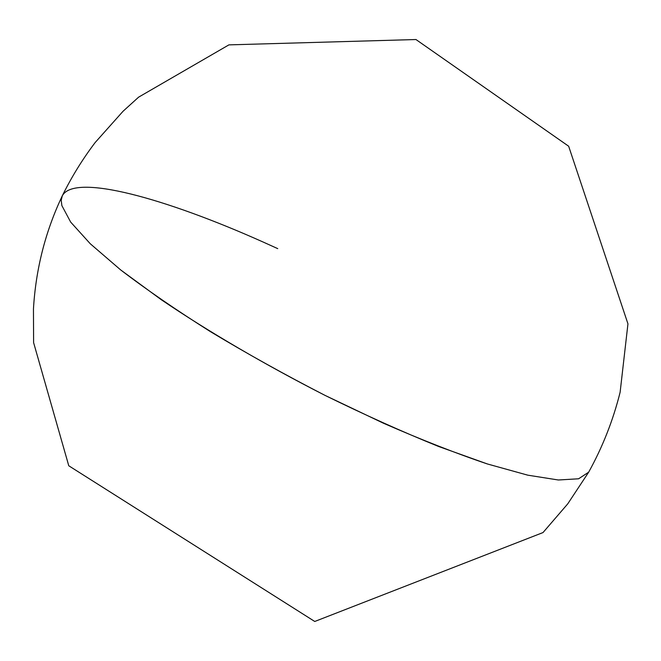 <?xml version="1.0" encoding="UTF-8"?>
<svg xmlns="http://www.w3.org/2000/svg" width="661" height="661" viewBox="0 0 661 661"><rect width="100%" height="100%" fill="white"/><g stroke="black" fill="none" stroke-linecap="round" stroke-linejoin="round"><path stroke-width="0.99" d="M61.861 205.596L70.686 222.104L90.26 243.744L120.69 269.944L161.301 299.739C208.058 331.392 265.218 364.864 324.865 395.303L383.471 423.23C421.412 439.805 456.073 453.388 487.438 463.981L527.784 475.168L558.338 479.993L578.582 478.787L588.662 472.185L578.582 478.787L558.338 479.993L527.784 475.168L487.438 463.981L438.615 446.481C402.499 431.856 364.583 414.802 324.865 395.303C285.089 374.828 246.991 353.635 210.57 331.731C176.107 309.992 146.147 289.394 120.69 269.944L90.26 243.744L70.686 222.104L61.861 205.596L61.217 200.25L62.283 195.838L61.217 200.25L61.861 205.596M62.283 195.838C45.411 231.375 35.801 269.077 33.455 308.927L33.604 342.638L68.777 465.782L314.743 621.472L543.012 532.559L567.766 503.831L588.662 472.185C602.65 446.91 613.144 420.247 620.125 392.213L627.95 323.849L568.658 146.23L415.959 39.528L228.904 44.874L138.612 97.159L123.053 111.263L95.126 142.569C82.427 159.367 71.479 177.123 62.283 195.838C74.362 172.851 165.985 198.597 262.607 241.802M262.772 241.868L263.342 242.124M263.508 242.199L277.744 248.635"/></g></svg>
